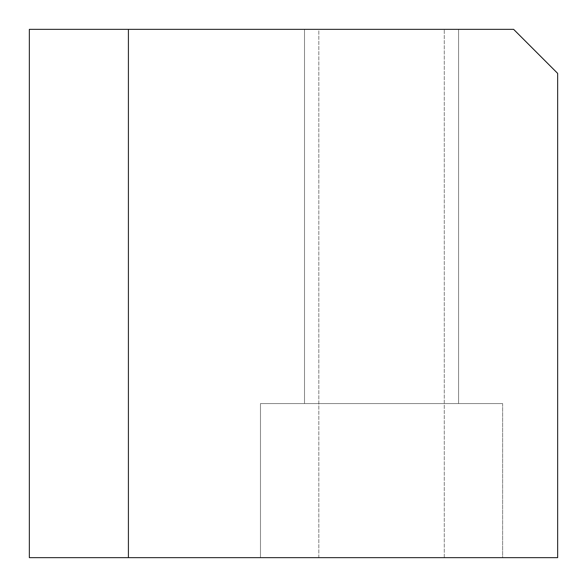 <?xml version="1.0" encoding="UTF-8"?>
<svg xmlns="http://www.w3.org/2000/svg" width="587" height="587" viewBox="0 0 587 587"><rect width="100%" height="100%" fill="white"/><g stroke="black" fill="none" stroke-linecap="round" stroke-linejoin="round"><path stroke-width="0.44" stroke-dasharray="2.94 2.2" d="M502.619 403.562L502.619 557.65L260.481 557.65L502.619 557.65L260.481 557.65L502.619 557.65L260.481 557.65L502.619 557.65L260.481 557.65L502.619 557.65L260.481 557.65L502.619 557.65L260.481 557.65L502.619 557.65L260.481 557.65L502.619 557.65L260.481 557.65L502.619 557.65L502.619 403.562L502.619 557.65L502.619 403.562L502.619 557.65L502.619 403.562L502.619 557.65L502.619 403.562L260.481 403.562L260.481 557.65L260.481 403.562L502.619 403.562L260.481 403.562L502.619 403.562L260.481 403.562L260.481 557.65L260.481 403.562L502.619 403.562L260.481 403.562L502.619 403.562L260.481 403.562L260.481 557.65L260.481 403.562L502.619 403.562L260.481 403.562L502.619 403.562L260.481 403.562L260.481 557.65L260.481 403.562L502.619 403.562M318.814 557.65L318.814 29.35L444.286 29.35L318.814 29.35L444.286 29.35L318.814 29.35L318.814 557.65L444.286 557.65L444.286 29.35L444.286 557.65L318.814 557.65M458.594 29.35L458.594 403.562L304.506 403.562L458.594 403.562L304.506 403.562L458.594 403.562L304.506 403.562L458.594 403.562L304.506 403.562L458.594 403.562L304.506 403.562L458.594 403.562L304.506 403.562L458.594 403.562L304.506 403.562L458.594 403.562L304.506 403.562L458.594 403.562L458.594 29.35L458.594 403.562L458.594 29.35L458.594 403.562L458.594 29.35L458.594 403.562L458.594 29.35L304.506 29.35L304.506 403.562L304.506 29.35L458.594 29.35L304.506 29.35L458.594 29.35L304.506 29.35L304.506 403.562L304.506 29.35L458.594 29.35L304.506 29.35L458.594 29.35L304.506 29.35L304.506 403.562L304.506 29.35L458.594 29.35L304.506 29.35L458.594 29.35L304.506 29.35L304.506 403.562L304.506 29.35L458.594 29.35M128.406 557.65L557.65 557.65L557.65 73.375L513.625 29.35L29.35 29.35L128.406 29.35L29.35 29.35L128.406 29.35L29.35 29.35L128.406 29.35L29.35 29.35L128.406 29.35L29.35 29.35L128.406 29.35L29.35 29.35L128.406 29.35L29.35 29.35L128.406 29.35L29.35 29.35L128.406 29.35L29.35 29.35L128.406 29.35L29.35 29.35L128.406 29.35L29.35 29.35L128.406 29.35L29.35 29.35L128.406 29.35L29.35 29.35L128.406 29.35L29.35 29.35L128.406 29.35L29.35 29.35L128.406 29.35L29.35 29.35L128.406 29.35L29.35 29.35L128.406 29.35L29.35 29.35L128.406 29.35L29.35 29.35L128.406 29.35L29.35 29.35L128.406 29.35L29.35 29.35L128.406 29.35L29.35 29.35L128.406 29.35L29.35 29.35L128.406 29.35L29.35 29.35L128.406 29.35L29.35 29.35L128.406 29.35L29.35 29.35L128.406 29.35L29.35 29.35L128.406 29.35L29.35 29.35L128.406 29.35L29.35 29.35L128.406 29.35L29.35 29.35L128.406 29.35L29.35 29.35L128.406 29.35L29.35 29.35L128.406 29.35L29.35 29.35L128.406 29.35L29.35 29.35L128.406 29.35L29.35 29.35L128.406 29.35L29.35 29.35L128.406 29.35L29.35 29.35L128.406 29.35L29.35 29.35L128.406 29.35L29.35 29.35L128.406 29.35L29.35 29.35L128.406 29.35L29.35 29.35L128.406 29.35L29.35 29.35L128.406 29.35L29.35 29.35L128.406 29.35L29.35 29.35L128.406 29.35L29.35 29.35L128.406 29.35L29.35 29.35L128.406 29.35L29.35 29.35L128.406 29.35L29.35 29.35L128.406 29.35L29.35 29.35L128.406 29.35L29.35 29.35L128.406 29.35L29.35 29.35L128.406 29.35L29.35 29.35L128.406 29.35L29.35 29.35L128.406 29.35L29.35 29.35L128.406 29.35L29.35 29.35L128.406 29.35L29.35 29.35L128.406 29.35L29.35 29.35L128.406 29.35L29.35 29.35L128.406 29.35L29.35 29.35L128.406 29.35L29.35 29.35L128.406 29.35L29.35 29.35L128.406 29.35L29.35 29.35L128.406 29.35L29.35 29.35L128.406 29.35L29.35 29.35L128.406 29.35L29.35 29.35L128.406 29.35L29.35 29.35L128.406 29.35L29.35 29.35L128.406 29.35L29.35 29.35L128.406 29.35L29.35 29.35L128.406 29.35L29.35 29.35L128.406 29.35L29.35 29.35L128.406 29.35L29.35 29.35L128.406 29.35L29.35 29.35L128.406 29.35L29.35 29.35L128.406 29.35L29.35 29.35L128.406 29.35L29.35 29.35L128.406 29.35L29.35 29.35L128.406 29.35L29.35 29.35L128.406 29.35L29.35 29.35L128.406 29.35L29.35 29.35L128.406 29.35L29.35 29.35L128.406 29.35L29.35 29.35L128.406 29.35L29.35 29.35L128.406 29.35L29.35 29.35L128.406 29.35L29.35 29.35L128.406 29.35L29.35 29.35L128.406 29.35L29.35 29.35L128.406 29.35L29.35 29.35L128.406 29.35L29.35 29.35L128.406 29.35L29.35 29.35L128.406 29.35L29.35 29.35L128.406 29.35L29.35 29.35L128.406 29.35L29.35 29.35L128.406 29.35L29.35 29.35L128.406 29.35L29.35 29.35L128.406 29.35L29.35 29.35L128.406 29.35L29.35 29.35L128.406 29.35L29.35 29.35L128.406 29.35L29.35 29.35L128.406 29.35L29.35 29.35L128.406 29.35L29.35 29.35L128.406 29.35L29.35 29.35L128.406 29.35L29.35 29.35L128.406 29.35L29.35 29.35L128.406 29.35L29.35 29.35L128.406 29.35L29.35 29.35L128.406 29.35L29.35 29.35L128.406 29.35L29.35 29.35L128.406 29.35L29.35 29.35L128.406 29.35L29.35 29.35L128.406 29.35L29.35 29.35L128.406 29.35L29.35 29.35L128.406 29.35L29.35 29.35L128.406 29.35L29.35 29.35L128.406 29.35L29.35 29.35L128.406 29.35L29.35 29.35L128.406 29.35L29.35 29.35L128.406 29.35L29.35 29.35L128.406 29.35L29.35 29.35L128.406 29.35L29.35 29.35L128.406 29.35L29.35 29.35L128.406 29.35L29.35 29.35L128.406 29.35L29.35 29.35L128.406 29.35L29.35 29.35L128.406 29.35L29.35 29.35L128.406 29.35L29.35 29.35L128.406 29.35L29.35 29.35L128.406 29.35L29.35 29.35L128.406 29.35L29.35 29.35L128.406 29.35L29.35 29.35L128.406 29.35L29.35 29.35L128.406 29.35L29.35 29.35L128.406 29.35L29.35 29.35L128.406 29.35L29.35 29.35L128.406 29.35L29.35 29.35L128.406 29.35L29.35 29.35L128.406 29.35L29.35 29.35L128.406 29.35L29.35 29.35L128.406 29.35L29.35 29.35L128.406 29.35L29.35 29.35L128.406 29.35L29.35 29.35L128.406 29.35L29.35 29.35L128.406 29.35L29.35 29.35L128.406 29.35L29.35 29.35L128.406 29.35L29.35 29.35L128.406 29.35L29.35 29.35L128.406 29.35L29.35 29.35L128.406 29.35L29.35 29.35L128.406 29.35L29.35 29.35L128.406 29.35L29.35 29.35L128.406 29.35L29.35 29.35L128.406 29.35L29.35 29.35L128.406 29.35L29.35 29.35L128.406 29.35L29.35 29.35L128.406 29.35L29.35 29.35L128.406 29.35L29.35 29.35L128.406 29.35L29.35 29.35L128.406 29.35L29.35 29.35L128.406 29.35L29.35 29.35L128.406 29.35L29.35 29.35L29.35 557.65L128.406 557.65L29.35 557.65L128.406 557.65L29.35 557.65L128.406 557.65L29.35 557.65L128.406 557.65L29.35 557.65L128.406 557.65L29.35 557.65L128.406 557.65L29.35 557.65L128.406 557.65L29.35 557.65L128.406 557.65L29.35 557.65L128.406 557.65L29.35 557.65L128.406 557.65L29.35 557.65L128.406 557.65L29.35 557.65L128.406 557.65L29.35 557.65L128.406 557.65L29.35 557.65L128.406 557.65L29.35 557.65L128.406 557.65L29.35 557.65L128.406 557.65L29.35 557.65L128.406 557.65L29.35 557.65L128.406 557.65L29.35 557.65L128.406 557.65L29.35 557.65L128.406 557.65L29.35 557.65L128.406 557.65L29.35 557.65L128.406 557.65L29.35 557.65L128.406 557.65L29.35 557.65L128.406 557.65L29.35 557.65L128.406 557.65L29.35 557.65L128.406 557.65L29.35 557.65L128.406 557.65L29.35 557.65L128.406 557.65L29.35 557.65L128.406 557.65L29.35 557.65L128.406 557.65L29.35 557.65L128.406 557.65L29.35 557.65L128.406 557.65L29.35 557.65L128.406 557.65L29.35 557.65L128.406 557.65L29.35 557.65L128.406 557.65L29.35 557.65L128.406 557.65L29.35 557.65L128.406 557.65L29.35 557.65L128.406 557.65L29.35 557.65L128.406 557.65L29.35 557.65L128.406 557.65L29.35 557.65L128.406 557.65L29.35 557.65L128.406 557.65L29.35 557.65L128.406 557.65L29.35 557.65L128.406 557.65L29.35 557.65L128.406 557.65L29.35 557.65L128.406 557.65L29.35 557.65L128.406 557.65L29.35 557.65L128.406 557.65L29.35 557.65L128.406 557.65L29.35 557.65L128.406 557.65L29.35 557.65L128.406 557.65L29.35 557.65L128.406 557.65L29.35 557.65L128.406 557.65L29.35 557.65L128.406 557.65L29.35 557.65L128.406 557.65L29.35 557.65L128.406 557.65L29.35 557.65L128.406 557.65L29.35 557.65L128.406 557.65L29.35 557.65L128.406 557.65L29.35 557.65L128.406 557.65L29.35 557.65L128.406 557.65L29.35 557.65L128.406 557.65L29.35 557.65L128.406 557.65L29.35 557.65L128.406 557.65L29.35 557.65L128.406 557.65L29.35 557.65L128.406 557.65L29.35 557.65L128.406 557.65L29.35 557.65L128.406 557.65L29.35 557.65L128.406 557.65L29.35 557.65L128.406 557.65L29.35 557.65L128.406 557.65L29.35 557.65L128.406 557.65L29.35 557.65L128.406 557.65L29.35 557.65L128.406 557.65L29.35 557.65L128.406 557.65L29.35 557.65L128.406 557.65L29.35 557.65L128.406 557.65L29.35 557.65L128.406 557.65L29.35 557.65L128.406 557.65L29.35 557.65L128.406 557.65L29.35 557.65L128.406 557.65L29.35 557.65L128.406 557.65L29.35 557.65L128.406 557.65L29.35 557.65L128.406 557.65L29.35 557.65L128.406 557.65L29.35 557.65L128.406 557.65L29.35 557.65L128.406 557.65L29.35 557.65L128.406 557.65L29.35 557.65L128.406 557.65L29.35 557.65L128.406 557.65L29.35 557.65L128.406 557.65L29.35 557.65L128.406 557.65L29.35 557.65L128.406 557.65L29.35 557.65L128.406 557.65L29.35 557.65L128.406 557.65L29.35 557.65L128.406 557.65L29.35 557.65L128.406 557.65L29.35 557.65L128.406 557.65L29.35 557.65L128.406 557.65L29.35 557.65L128.406 557.65L29.35 557.65L128.406 557.65L29.35 557.65L128.406 557.65L29.35 557.65L128.406 557.65L29.35 557.65L128.406 557.65L29.35 557.65L128.406 557.65L29.35 557.65L128.406 557.65L29.35 557.65L128.406 557.65L29.35 557.65L128.406 557.65L29.35 557.65L128.406 557.65L29.35 557.65L128.406 557.65L29.35 557.65L128.406 557.65L29.35 557.65L128.406 557.65L29.35 557.65L128.406 557.65L29.35 557.65L128.406 557.65L29.35 557.65L128.406 557.65L29.35 557.65L128.406 557.65L29.35 557.65L128.406 557.65L29.35 557.65L128.406 557.65L29.35 557.65L128.406 557.65L29.35 557.65L128.406 557.65L29.35 557.65L128.406 557.65L29.35 557.65L128.406 557.65L29.35 557.65L128.406 557.65L29.35 557.65L128.406 557.65L29.35 557.65L128.406 557.65L29.35 557.65L128.406 557.65L29.35 557.65L128.406 557.65L29.35 557.65L128.406 557.65L29.35 557.65L128.406 557.65L29.35 557.65L128.406 557.65L29.35 557.65L128.406 557.65L29.35 557.65L128.406 557.65L29.35 557.65L128.406 557.65L29.35 557.65L128.406 557.65L29.35 557.65L128.406 557.65L29.35 557.65L128.406 557.65L29.35 557.65L128.406 557.65L29.35 557.65L128.406 557.65L29.35 557.65L128.406 557.65L29.35 557.65L128.406 557.65L29.35 557.65L128.406 557.65L29.35 557.65L128.406 557.65L29.35 557.65L128.406 557.65L29.35 557.65L128.406 557.65L29.35 557.65L128.406 557.65L29.35 557.65L128.406 557.65L29.35 557.65L128.406 557.65L29.35 557.65L128.406 557.65L29.35 557.65L128.406 557.65L29.35 557.65L128.406 557.65L29.35 557.65L128.406 557.65L29.35 557.65L128.406 557.65L29.35 557.65L128.406 557.65L29.35 557.65L128.406 557.65L29.35 557.65L128.406 557.65L29.35 557.65L128.406 557.65L29.35 557.65L128.406 557.65L29.35 557.65L128.406 557.65L29.35 557.65L128.406 557.65L29.35 557.65L29.35 29.35L29.35 557.65L29.35 29.35L29.35 557.65L29.35 29.35L29.35 557.65L29.35 29.35L29.35 557.65L29.35 29.35L29.35 557.65L29.35 29.35L29.35 557.65L29.35 29.35L29.35 557.65L29.35 29.35L29.35 557.65L29.35 29.35L29.35 557.65L29.35 29.35L29.35 557.65L29.35 29.35L29.35 557.65L29.35 29.35L29.35 557.65L29.35 29.35L29.35 557.65L29.35 29.35L29.35 557.65L29.35 29.35L29.35 557.65L29.35 29.35L29.35 557.65L29.35 29.35L29.35 557.65L29.35 29.35L29.35 557.65L29.35 29.35L29.35 557.65L29.35 29.35L29.35 557.65L29.35 29.35L29.35 557.65L29.35 29.35L29.35 557.65L29.35 29.35L29.35 557.65L29.35 29.35L29.35 557.65L29.35 29.35L29.35 557.65L29.35 29.35L29.35 557.65L29.35 29.35L29.35 557.65L29.35 29.35L29.35 557.65L29.35 29.35L29.35 557.65L29.35 29.35L29.35 557.65L29.35 29.35L29.35 557.65L29.35 29.35L29.35 557.65L29.35 29.35L29.35 557.65L29.35 29.35L29.35 557.65L29.35 29.35L29.35 557.65L29.35 29.35L29.35 557.65L29.35 29.35L29.35 557.65L29.35 29.35L29.35 557.65L29.35 29.35L29.35 557.65L29.35 29.35L29.35 557.65L29.35 29.35L29.35 557.65L29.35 29.35L29.35 557.65L29.35 29.35L29.35 557.65L29.35 29.35L29.35 557.65L29.35 29.35L29.35 557.65L29.35 29.35L29.35 557.65L29.35 29.35L29.35 557.65L29.35 29.35L29.35 557.65L29.35 29.35L29.35 557.65L29.35 29.35L29.35 557.65L29.35 29.35L29.35 557.65L29.35 29.35L29.35 557.65L29.35 29.35L29.35 557.65L29.35 29.35L29.35 557.65L29.35 29.35L29.35 557.65L29.35 29.35L29.35 557.65L29.35 29.35L29.35 557.65L29.35 29.35L29.35 557.65L29.35 29.35L29.35 557.65L29.35 29.35L29.35 557.65L29.35 29.35L29.35 557.65L29.35 29.35L29.35 557.65L29.35 29.35L29.35 557.65L29.35 29.35L29.35 557.65L29.35 29.35L29.35 557.65L29.35 29.35L29.35 557.65L29.35 29.35L29.35 557.65L29.35 29.35L29.35 557.65L29.35 29.35L29.35 557.65L29.35 29.35L29.35 557.65L29.35 29.35L29.35 557.65L29.35 29.35L29.35 557.65L29.35 29.35L29.35 557.65L29.35 29.35L29.35 557.65L29.35 29.35L29.35 557.65L29.35 29.35L29.35 557.65L29.35 29.35L29.35 557.65L29.35 29.35L29.35 557.65L29.35 29.35L29.35 557.65L29.35 29.35L29.35 557.65L29.35 29.35L29.35 557.65L29.35 29.35L29.35 557.65L29.35 29.35L29.35 557.65L29.35 29.35L29.35 557.65L29.35 29.35L29.35 557.65L29.35 29.35L29.35 557.65L29.35 29.35L29.35 557.65L29.35 29.35L29.35 557.65L29.35 29.35L29.35 557.65L29.35 29.35L29.35 557.65L29.35 29.35L29.35 557.65L29.35 29.35L29.35 557.65L29.35 29.35L29.35 557.65L29.35 29.35L29.35 557.65L29.35 29.35L29.35 557.65L29.35 29.35L29.35 557.65L29.35 29.35L29.35 557.65L29.35 29.35L29.35 557.65L29.35 29.35L29.35 557.65L29.35 29.35L29.35 557.65L29.35 29.35L29.35 557.65L29.35 29.35L29.35 557.65L29.35 29.35L29.35 557.65L29.35 29.35L29.35 557.65L29.35 29.35L29.35 557.65L29.35 29.35L29.35 557.65L29.35 29.35L29.35 557.65L29.35 29.35L29.35 557.65L29.35 29.35L29.35 557.65L29.35 29.35L29.35 557.65L29.35 29.35L29.35 557.65L29.35 29.35L29.35 557.65L29.35 29.35L29.35 557.65L29.35 29.35L29.35 557.65L29.35 29.35L29.35 557.65L29.35 29.35L29.35 557.65L29.35 29.35L29.35 557.65L29.35 29.35L29.35 557.65L29.35 29.35L29.35 557.65L29.35 29.35L29.35 557.65L29.35 29.35L29.35 557.65L29.35 29.35L29.35 557.65L29.35 29.35L29.35 557.65L29.35 29.35L29.35 557.65L29.35 29.35L29.35 557.65L29.35 29.35L29.35 557.65L29.35 29.35L29.35 557.65L29.35 29.35L29.35 557.65L29.35 29.35L29.35 557.65L29.35 29.35L29.35 557.65L29.35 29.35L29.35 557.65L29.35 29.35L29.35 557.65L29.35 29.35L29.35 557.65L29.35 29.35L29.35 557.65L29.35 29.35L29.35 557.65L29.35 29.35L29.35 557.65L29.35 29.35L29.35 557.65L29.35 29.35L29.35 557.65L29.35 29.35L29.35 557.65L29.35 29.35L29.35 557.65L29.35 29.35L29.35 557.65L29.35 29.35L29.35 557.65L29.35 29.35L29.35 557.65L29.35 29.35L29.35 557.65L29.35 29.35L29.35 557.65L29.35 29.35L29.35 557.65L29.35 29.35L29.35 557.65L29.35 29.35L29.35 557.65L29.35 29.35L29.35 557.65L29.35 29.35L29.35 557.65L29.35 29.35L29.35 557.65L29.35 29.35L29.35 557.65L29.35 29.35L29.35 557.65L29.35 29.35L29.35 557.65L29.35 29.35L29.35 557.65L29.35 29.35L29.35 557.65L29.35 29.35L29.35 557.65L29.35 29.35L29.35 557.65L29.35 29.35L29.35 557.65L128.406 557.65L128.406 29.35"/><path stroke-width="0.88" d="M128.406 557.65L557.65 557.65L557.65 73.375L513.625 29.35L29.35 29.35L29.35 557.65L128.406 557.65L128.406 29.35"/></g></svg>
